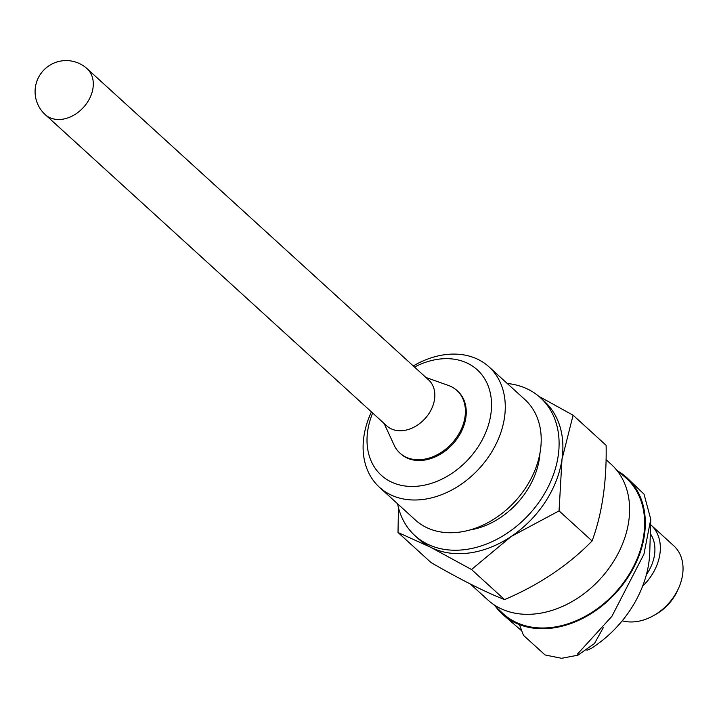 <?xml version="1.0" encoding="UTF-8"?>
<svg xmlns="http://www.w3.org/2000/svg" width="719" height="719" viewBox="0 0 719 719"><rect width="100%" height="100%" fill="white"/><g stroke="black" fill="none" stroke-linecap="round" stroke-linejoin="round"><path stroke-width="1.08" d="M577.465 654.074L611.896 616.327L643.954 554.124L650.758 519.289L649.76 552.372A101.235 76.169 -47.7 0 1 591.315 648.349L586.965 650.264M650.758 519.289L644.053 494.214L627.876 478.656A92.329 69.464 -47.7 0 0 618.511 471.493M493.225 604.239L502.006 612.678A91.547 68.88 -47.7 0 0 577.77 620.039A91.547 68.88 -47.7 0 0 640.036 551.015A91.547 68.88 -47.7 0 0 625.314 477.371L616.093 469.408M495.526 606.45A92.329 69.464 -47.7 0 0 503.525 615.113A92.329 69.464 -47.7 0 0 640.674 551.051A92.329 69.464 -47.7 0 0 627.876 478.656M646.408 574.607A40.399 30.396 -47.7 0 0 650.318 533.633M642.642 586.129A46.609 35.069 -47.7 0 0 651.037 525.059A46.609 35.069 -47.7 0 0 650.596 524.663M622.241 620.803A46.609 35.069 -47.7 0 0 673.514 597.183A46.609 35.069 -47.7 0 0 673.73 545.739L651.037 525.059M654.47 615.078A40.399 30.396 -47.7 0 0 678.197 589.041M397.589 503.812A93.227 70.147 -47.7 0 0 414.899 535.583L418.683 539.034A93.227 70.147 -47.7 0 0 430.681 547.276A93.227 70.147 -47.7 0 0 511.2 536.473A93.227 70.147 -47.7 0 0 561.988 459.315A93.227 70.147 -47.7 0 0 544.265 401.22L540.481 397.769A93.227 70.147 -47.7 0 0 507.246 383.479M398.443 507.578L398.02 532.482L430.681 547.276L471.52 569.511L511.2 536.473L559.058 510.876L561.988 459.315L573.097 415.214L540.086 396.996M573.097 415.214L606.126 445.313C606.782 481.973 602.1 513.86 592.088 540.976C568.307 565.323 539.124 584.862 504.549 599.61C485.442 592.15 460.942 579.811 431.049 562.582L398.02 532.482M372.658 413.012A71.298 53.646 -47.7 0 0 416.499 486.287A71.298 53.646 -47.7 0 0 491.544 403.934A71.298 53.646 -47.7 0 0 414.521 367.067M371.426 411.879A81.4 61.241 -47.7 0 0 379.371 487.203A81.4 61.241 -47.7 0 0 479.465 468.294A81.4 61.241 -47.7 0 0 489.019 366.879A81.4 61.241 -47.7 0 0 413.29 365.944M379.371 487.203L415.303 519.945A81.4 61.241 -47.7 0 0 515.397 501.035A81.4 61.241 -47.7 0 0 524.951 399.62L489.019 366.879M469.858 529.975A71.469 53.781 -47.7 0 0 539.987 453.015M414.899 535.583A93.227 70.147 -47.7 0 0 529.535 513.923A93.227 70.147 -47.7 0 0 540.481 397.769M470.388 584.053L487.806 599.916A91.672 68.979 -47.7 0 0 600.527 578.624A91.672 68.979 -47.7 0 0 611.294 464.402L606.054 459.63M384.099 423.428L394.138 445.142A42.34 31.861 -47.7 0 0 399.917 453.087L400.762 453.851A42.34 31.861 -47.7 0 0 463.449 426.843A42.34 31.861 -47.7 0 0 457.796 391.262L456.951 390.498A42.34 31.861 -47.7 0 0 448.512 385.483L425.963 377.493M471.52 569.511L504.549 599.61M559.058 510.876L592.088 540.976M45.234 114.627L386.768 425.864A31.079 23.385 -47.7 0 0 432.784 406.037A31.079 23.385 -47.7 0 0 428.632 379.929L87.089 68.691A31.079 31.079 0 0 0 37.064 80.735A31.079 31.079 0 0 0 45.234 114.627L45.234 114.627A31.079 23.385 -47.7 0 0 91.241 94.8A31.079 23.385 -47.7 0 0 87.089 68.691M399.917 453.087A42.34 31.861 -47.7 0 0 462.605 426.079A42.34 31.861 -47.7 0 0 456.951 390.498M521.203 630.383L503.525 615.113M519.442 624.595L523.477 635.344L545.074 654.955L561.539 658.298L577.995 655.171L594.496 643.46L603.322 627.633"/></g></svg>
